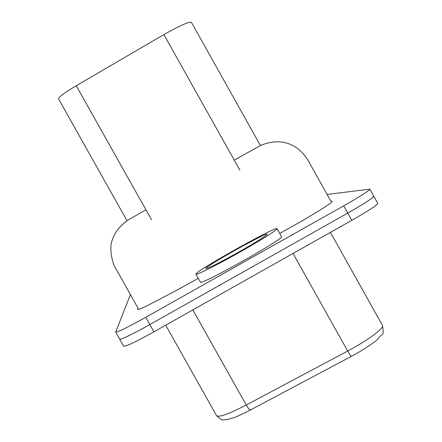 <?xml version="1.0" encoding="UTF-8"?>
<svg xmlns="http://www.w3.org/2000/svg" width="442" height="442" viewBox="0 0 442 442"><rect width="100%" height="100%" fill="white"/><g stroke="black" fill="none" stroke-linecap="round" stroke-linejoin="round"><path stroke-width="0.66" d="M260.421 145.545L191.43 22.327C188.745 21.641 179.568 25.735 163.894 34.592L76.245 85.72C64.521 92.698 58.609 97.069 58.51 98.831L58.548 98.886M119.677 339.02L123.677 346.29C125.887 346.605 135.97 341.788 153.927 331.826L351.793 220.354C368.429 210.851 377.081 205.182 377.744 203.348L373.783 196.259L373.357 196.16M351.793 220.354L347.738 213.105C364.379 203.613 373.065 197.994 373.783 196.259C373.065 197.994 364.379 203.613 347.738 213.105L149.838 324.561L347.738 213.105L343.683 205.856L145.75 317.295C127.799 327.268 117.776 332.202 115.677 332.086L130.473 294.505M119.677 339.191C121.832 339.406 131.887 334.528 149.838 324.561C131.887 334.528 121.832 339.406 119.677 339.191L115.677 332.086M277.073 228.685L281.504 236.597C285.626 238 199.458 286.3 200.43 282.04L195.994 274.134C195.972 275.515 216.53 265.266 239.023 252.575C262.99 238.929 275.675 230.962 277.073 228.685L276.907 228.608C273.675 227.227 193.204 272.499 195.994 274.134M327.102 194.447L369.821 189.165C369.048 190.806 360.335 196.37 343.683 205.856M331.086 201.22L331.76 201.165C333.461 201.132 329.561 204.121 320.047 210.121L303.218 220.238L279.747 233.464M137.97 307.748L137.589 309.251C137.468 310.024 140.865 308.754 147.777 305.439L175.192 291.068L198.342 278.316M127.047 220.602L145.97 209.828M234.243 160.137L260.995 145.252M238.387 252.272C256.471 241.978 266.062 235.956 267.156 234.205C267.217 231.68 203.663 267.305 205.867 268.565C208.243 268.427 219.083 262.996 238.387 252.272M163.894 34.592L239.918 170.264M76.245 85.72L151.6 219.84M153.927 331.826L145.75 317.295M216.536 415.524L216.608 415.707C219.116 417.513 229.006 413.95 246.282 405.01L192.834 309.908M250.57 409.828L250.432 409.999C249.647 410.082 248.26 408.419 246.282 405.01L347.699 351.031L293.029 253.459M351.501 356.191L351.44 356.324C350.926 356.258 349.677 354.49 347.699 351.031C367.446 340.605 384.623 327.892 382.512 325.478L330.423 232.393M58.51 98.831L126.981 220.641M382.512 325.478C383.971 337.235 383.363 331.329 377.335 339.583C371.114 344.804 362.484 350.384 351.44 356.324L250.432 409.999C242.912 413.988 234.216 417.651 233.398 417.834L226.287 419.767C222.829 419.32 223.216 421.999 216.608 415.707L165.706 325.196M373.783 196.259L369.821 189.165M138.131 308.433L116.997 270.581C111.478 263.399 109.517 247.421 111.787 241.514C114.003 233.459 119.224 226.409 127.445 220.359M260.509 145.501C284.333 135.55 301.698 147.07 310.179 164.209L327.754 195.618C329.599 199.22 330.798 201.099 331.356 201.259L331.273 201.265"/></g></svg>
